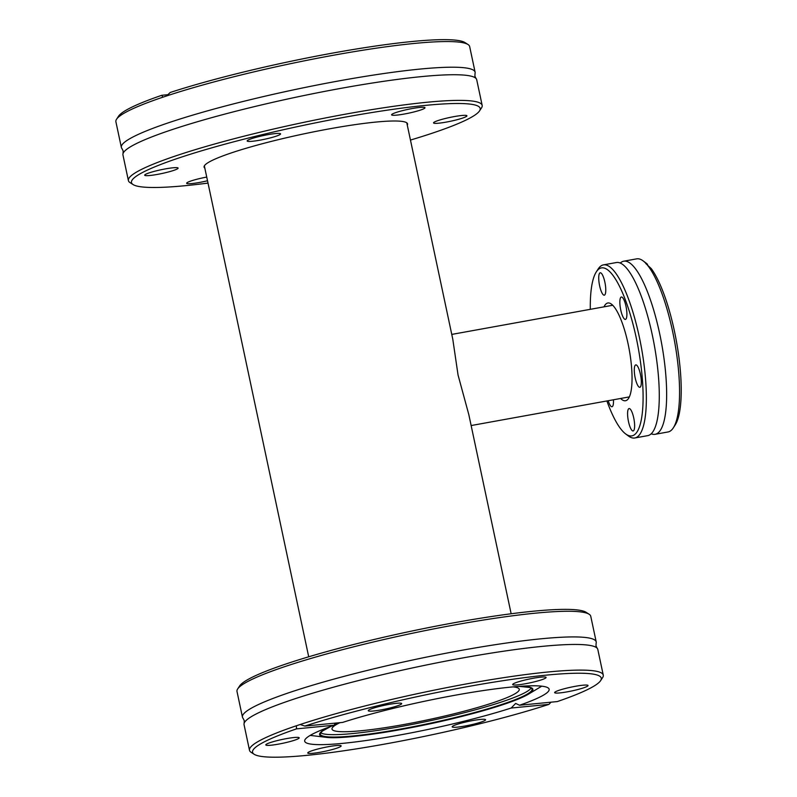 <?xml version="1.0" encoding="UTF-8"?>
<svg xmlns="http://www.w3.org/2000/svg" width="797" height="797" viewBox="0 0 797 797"><rect width="100%" height="100%" fill="white"/><g stroke="black" fill="none" stroke-linecap="round" stroke-linejoin="round"><path stroke-width="1.2" d="M619.857 262.9L620.634 262.751A87.959 22.585 79.7 0 1 621.261 262.263A87.959 22.585 79.7 0 1 623.752 261.197A87.959 22.585 79.7 0 1 660.693 338.655A87.959 22.585 79.7 0 1 657.595 433.239A87.959 22.585 79.7 0 1 655.104 434.305A87.959 22.585 79.7 0 1 651.607 433.937M635.458 365.026A11.387 2.919 79.7 0 1 635.777 364.887A11.387 2.919 79.7 0 1 640.559 374.909A11.387 2.919 79.7 0 1 640.16 387.153A11.387 2.919 79.7 0 1 639.842 387.292A11.387 2.919 79.7 0 1 635.06 377.27A11.387 2.919 79.7 0 1 635.458 365.026M621.032 297.142A11.387 2.919 79.7 0 1 621.351 297.002A11.387 2.919 79.7 0 1 626.133 307.024A11.387 2.919 79.7 0 1 625.735 319.268A11.387 2.919 79.7 0 1 625.406 319.408A11.387 2.919 79.7 0 1 620.624 309.385A11.387 2.919 79.7 0 1 621.032 297.142M599.902 272.923A11.387 2.919 79.7 0 1 600.221 272.783A11.387 2.919 79.7 0 1 605.003 282.805A11.387 2.919 79.7 0 1 604.604 295.049A11.387 2.919 79.7 0 1 604.275 295.189A11.387 2.919 79.7 0 1 599.493 285.167A11.387 2.919 79.7 0 1 599.902 272.923M613.441 399.785A11.387 2.919 79.7 0 1 612.325 406.6A11.387 2.919 79.7 0 1 612.006 406.739A11.387 2.919 79.7 0 1 608.221 400.722M628.753 408.692A11.387 2.919 79.7 0 1 629.082 408.552A11.387 2.919 79.7 0 1 633.864 418.574A11.387 2.919 79.7 0 1 633.456 430.818A11.387 2.919 79.7 0 1 633.137 430.958A11.387 2.919 79.7 0 1 628.355 420.936A11.387 2.919 79.7 0 1 628.753 408.692M590.298 309.326A85.369 21.927 79.7 0 1 596.286 271.926A85.369 21.927 79.7 0 1 599.045 268.898A85.369 21.927 79.7 0 1 636.315 338.147A85.369 21.927 79.7 0 1 634.312 434.843A85.369 21.927 79.7 0 1 625.615 433.897A85.369 21.927 79.7 0 1 606.896 400.971M596.286 271.926L598.119 269.057A87.959 22.585 79.7 0 1 600.968 265.939A87.959 22.585 79.7 0 1 603.468 264.873A87.959 22.585 79.7 0 1 640.409 342.331A87.959 22.585 79.7 0 1 637.311 436.905A87.959 22.585 79.7 0 1 634.811 437.981A87.959 22.585 79.7 0 1 628.345 435.939L625.615 433.897M634.811 437.981L647.732 435.64A87.959 22.585 -100.3 0 0 650.232 434.564A87.959 22.585 -100.3 0 0 650.95 434.006A87.959 22.585 -100.3 0 0 654.287 345.061A87.959 22.585 -100.3 0 0 619.976 262.94A87.959 22.585 -100.3 0 0 616.39 262.532L603.468 264.873M620.604 398.48A49.673 12.752 -100.3 0 0 625.525 400.742A49.673 12.752 -100.3 0 0 626.94 400.144A49.673 12.752 -100.3 0 0 628.684 346.735A49.673 12.752 -100.3 0 0 607.832 302.99A49.673 12.752 -100.3 0 0 606.417 303.597A49.673 12.752 -100.3 0 0 604.016 306.835M623.752 261.197L636.683 258.856A87.959 22.585 79.7 0 1 643.149 260.898L645.879 262.94A85.369 21.927 79.7 0 1 647.493 264.305L647.562 265.311A87.959 22.585 79.7 0 1 675.816 348.697A87.959 22.585 79.7 0 1 673.365 427.78A87.959 22.585 79.7 0 1 670.526 430.898A87.959 22.585 79.7 0 1 668.025 431.964L655.104 434.305M643.149 260.898A87.959 22.585 79.7 0 1 645.899 263.389L647.493 264.305M645.879 263.618L651.249 268.609A85.369 21.927 79.7 0 1 677.858 349.883A85.369 21.927 79.7 0 1 675.208 424.911L673.365 427.78M600.609 680.648L602.592 677.639A180.829 20.483 168 0 0 603.259 675.109L597.81 649.455A180.829 20.483 168 0 0 597.152 648.22A180.829 20.483 168 0 0 370.974 677.45A180.829 20.483 168 0 0 244.151 723.258A180.829 20.483 168 0 0 244.051 724.652L249.501 750.306A180.829 20.483 168 0 0 251.135 752.338L254.183 754.291A178.249 20.184 168 0 0 476.158 724.682A178.249 20.184 168 0 0 548.944 704.369L511.156 708.035L515.659 703.432L519.534 705.235L557.322 701.569A178.249 20.184 168 0 0 600.609 680.648A178.249 20.184 168 0 0 501.672 680.897A178.249 20.184 168 0 0 304.882 726.067L342.68 722.401A124.95 14.157 -12 0 1 392.393 708.583A124.95 14.157 -12 0 1 549.143 689.236A124.95 14.157 -12 0 1 519.534 705.235M123.047 153.532L123.156 150.952L122.011 148.631A180.829 20.483 -12 0 1 121.353 147.405A180.829 20.483 -12 0 1 126.255 140.949A180.829 20.483 -12 0 1 317.067 85.04A180.829 20.483 -12 0 1 475.112 72.208A180.829 20.483 -12 0 1 475.012 73.603L474.902 76.183L476.048 78.495A180.829 20.483 168 0 0 312.882 93.717A180.829 20.483 168 0 0 127.859 148.471A180.829 20.483 168 0 0 123.047 153.532A180.829 20.483 168 0 0 122.947 154.927L128.397 180.58A180.829 20.483 -12 0 1 133.308 174.125A180.829 20.483 -12 0 1 324.12 118.215A180.829 20.483 -12 0 1 482.165 105.383A180.829 20.483 -12 0 1 481.498 107.914L479.515 110.932A178.249 20.184 -12 0 1 475.331 114.798A178.249 20.184 -12 0 1 410.455 140.063M531.151 687.97A108.123 12.244 -12 0 1 455.505 714.929A108.123 12.244 -12 0 1 320.613 732.722M534.1 681.903A17.076 1.933 168 0 0 546.084 677.45A17.076 1.933 168 0 0 524.665 680.09A17.076 1.933 168 0 0 512.68 684.553A17.076 1.933 168 0 0 534.1 681.903M576.052 689.973A17.076 1.933 168 0 0 588.037 685.52A17.076 1.933 168 0 0 566.617 688.16A17.076 1.933 168 0 0 554.632 692.613A17.076 1.933 168 0 0 576.052 689.973M473.587 724.194A17.076 1.933 168 0 0 485.572 719.731A17.076 1.933 168 0 0 464.153 722.381A17.076 1.933 168 0 0 452.168 726.834A17.076 1.933 168 0 0 473.587 724.194M329.171 750.346A17.076 1.933 168 0 0 341.156 745.892A17.076 1.933 168 0 0 319.736 748.532A17.076 1.933 168 0 0 307.752 752.986A17.076 1.933 168 0 0 329.171 750.346M287.219 742.276A17.076 1.933 168 0 0 299.204 737.823A17.076 1.933 168 0 0 277.784 740.463A17.076 1.933 168 0 0 265.8 744.926A17.076 1.933 168 0 0 287.219 742.276M389.683 708.065A17.076 1.933 168 0 0 401.668 703.602A17.076 1.933 168 0 0 380.249 706.242A17.076 1.933 168 0 0 368.264 710.705A17.076 1.933 168 0 0 389.683 708.065M596.216 641.924L590.756 616.27A180.829 20.483 168 0 0 589.122 614.238L586.084 612.285A178.249 20.184 168 0 0 364.099 641.894A178.249 20.184 168 0 0 239.648 685.928L237.665 688.937A180.829 20.483 168 0 0 236.998 691.467L242.447 717.121A180.829 20.483 -12 0 1 369.37 669.918A180.829 20.483 -12 0 1 596.216 641.924A180.829 20.483 -12 0 1 596.106 643.328L595.997 645.909L597.152 648.22M589.122 614.238A180.829 20.483 168 0 0 363.92 644.265A180.829 20.483 168 0 0 237.665 688.937M244.151 723.258L244.261 720.667L243.105 718.356A180.829 20.483 -12 0 1 242.447 717.121M603.259 675.109A180.829 20.483 168 0 0 376.423 703.103A180.829 20.483 168 0 0 300.15 724.513L304.882 726.067M511.156 708.035A124.95 14.157 -12 0 1 461.433 721.853A124.95 14.157 -12 0 1 304.693 741.2A124.95 14.157 -12 0 1 334.302 725.2L296.504 728.866L296.384 725.768A180.829 20.483 168 0 0 249.501 750.306M296.384 725.768L300.15 724.513M551.046 702.177L548.944 704.369M406.799 122.838L452.796 339.253L458.046 374.988L468.805 414.57L511.146 613.76M207.519 180.76A17.076 1.933 -12 0 1 186.647 183.26A17.076 1.933 -12 0 1 187.116 182.652A17.076 1.933 -12 0 1 206.732 177.073M466.474 116.402A17.076 1.933 -12 0 1 448.462 121.682A17.076 1.933 -12 0 1 433.538 122.897A17.076 1.933 -12 0 1 433.996 122.29A17.076 1.933 -12 0 1 452.019 117.01A17.076 1.933 -12 0 1 466.932 115.794A17.076 1.933 -12 0 1 466.474 116.402M424.522 108.342A17.076 1.933 -12 0 1 406.51 113.612A17.076 1.933 -12 0 1 391.586 114.828A17.076 1.933 -12 0 1 392.044 114.22A17.076 1.933 -12 0 1 410.066 108.94A17.076 1.933 -12 0 1 424.98 107.725A17.076 1.933 -12 0 1 424.522 108.342M280.106 134.494A17.076 1.933 -12 0 1 262.083 139.764A17.076 1.933 -12 0 1 247.16 140.979A17.076 1.933 -12 0 1 247.628 140.372A17.076 1.933 -12 0 1 265.64 135.091A17.076 1.933 -12 0 1 280.564 133.876A17.076 1.933 -12 0 1 280.106 134.494M177.641 168.705A17.076 1.933 -12 0 1 159.619 173.985A17.076 1.933 -12 0 1 144.695 175.201A17.076 1.933 -12 0 1 145.164 174.593A17.076 1.933 -12 0 1 163.176 169.313A17.076 1.933 -12 0 1 178.1 168.097A17.076 1.933 -12 0 1 177.641 168.705M208.017 183.091A178.249 20.184 -12 0 1 133.079 184.565A178.249 20.184 -12 0 1 136.307 176.197A178.249 20.184 -12 0 1 334.252 119.171A178.249 20.184 -12 0 1 479.515 110.932M407.287 125.129A103.999 11.776 168 0 0 407.546 123.874A103.999 11.776 168 0 0 316.648 131.256A103.999 11.776 168 0 0 206.911 163.405A103.999 11.776 168 0 0 204.092 167.121A103.999 11.776 168 0 0 204.839 168.157M482.165 105.383L476.716 79.73A180.829 20.483 168 0 0 476.048 78.495M121.353 147.405L115.894 121.752A180.829 20.483 -12 0 1 116.561 119.221A180.829 20.483 -12 0 1 120.805 115.296A180.829 20.483 -12 0 1 162.787 97.214L161.831 95.281L168.117 94.674M468.018 44.512L464.98 42.57A178.249 20.184 -12 0 0 348.548 50.301A178.249 20.184 -12 0 0 170.209 92.482L166.543 95.959A180.829 20.483 -12 0 1 348.269 52.632A180.829 20.483 -12 0 1 468.018 44.512A180.829 20.483 -12 0 1 469.662 46.555L475.112 72.208M166.543 95.959L162.787 97.214M513.129 686.884A95.72 10.839 -12 0 1 519.265 689.285A95.72 10.839 -12 0 1 516.665 692.703A95.72 10.839 -12 0 1 415.665 722.291A95.72 10.839 -12 0 1 332 729.086A95.72 10.839 -12 0 1 334.601 725.668A95.72 10.839 -12 0 1 339.532 722.879M116.561 119.221L118.554 116.203A178.249 20.184 -12 0 1 161.831 95.281M133.079 184.565L130.041 182.623A180.829 20.483 -12 0 1 128.397 180.58M335.089 723.138L334.302 725.2M296.504 728.866A178.249 20.184 168 0 0 254.183 754.291M456.292 717.788A109.03 12.354 -12 0 1 325.754 737.285A109.03 12.354 -12 0 1 329.828 726.794M334.401 724.812A109.03 12.354 -12 0 1 339.881 722.67M519.196 686.376L529.995 687.482L532.077 688.907A108.342 12.274 -12 0 1 456.063 717.3A108.342 12.274 -12 0 1 320.145 733.957L322.257 731.148L330.885 726.406M520.321 686.297A109.03 12.354 -12 0 1 528.311 694.237A109.03 12.354 -12 0 1 456.352 717.768M471.137 425.548L629.341 396.896M451.769 334.411L612.744 305.261M651.518 433.897L650.85 434.076M541.751 686.177L528.311 694.237C516.257 701.021 492.257 708.872 456.322 717.788C404.119 730.71 343.069 739.845 325.754 737.285L310.192 735.392M334.371 724.911L340.16 722.65M308.708 656.798L204.351 165.866"/></g></svg>

